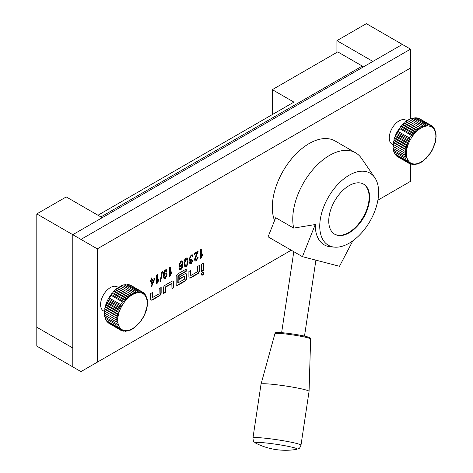 <?xml version="1.0" encoding="UTF-8"?>
<svg xmlns="http://www.w3.org/2000/svg" width="473" height="473" viewBox="0 0 473 473"><rect width="100%" height="100%" fill="white"/><g stroke="black" fill="none" stroke-linecap="round" stroke-linejoin="round"><path stroke-width="0.71" d="M100.915 216.936L362.271 66.049L362.927 67.178M97.976 215.239L293.904 102.115L272.318 89.651L272.318 114.578M272.318 89.651L337.74 51.882L362.271 66.049M173.922 282.251A2.59 1.496 120 0 0 173.39 281.063A2.59 1.496 120 0 0 172.095 281.193L165.225 285.148A2.59 1.496 120 0 0 163.392 288.323L163.386 293.609L165.349 292.48L165.485 287.265L171.829 283.611L171.959 288.672L173.922 287.543L173.922 282.251L173.597 282.062A2.59 1.496 120 0 0 173.213 280.986M186.681 274.896A2.59 1.496 120 0 0 186.143 273.713A2.59 1.496 120 0 0 184.848 273.837L179.226 277.077L179.226 279.348L184.683 276.25L184.588 279.129L178.15 282.795L178.244 275.907L186.226 271.307L186.226 269.042L177.984 273.79A2.59 1.496 120 0 0 176.151 276.965L176.145 284.143A2.59 1.496 120 0 0 176.683 285.331A2.59 1.496 120 0 0 177.978 285.201L184.842 281.246A2.59 1.496 120 0 0 186.681 278.071L186.681 274.896L186.356 274.712A2.59 1.496 120 0 0 186.356 274.707A2.59 1.496 120 0 0 185.972 273.636M201.421 274.322A1.721 0.993 120 0 0 201.776 275.109A1.721 0.993 120 0 0 203.1 274.647A1.721 0.993 120 0 0 203.857 272.915A1.721 0.993 120 0 0 203.496 272.129A1.721 0.993 120 0 0 202.172 272.59A1.721 0.993 120 0 0 201.421 274.322M201.628 274.99A1.721 0.993 120 0 0 202.882 274.34A1.721 0.993 120 0 0 203.526 272.726A1.721 0.993 120 0 0 203.319 272.064M157.054 283.528L156.557 283.818L156.557 275.085L157.332 274.636L157.332 281.441L158.786 279.312L158.786 280.347L157.054 283.528L156.557 283.439M160.075 281.784L161.819 272.046L162.428 271.697L160.678 281.435L160.075 281.784M163.256 275.759C162.984 273.565 163.688 271.608 165.373 269.882L166.425 269.758L167.034 271.159L166.26 271.721L165.331 270.911L164.03 274.931L165.414 272.992L166.443 272.915L167.135 274.813L165.278 278.78L164.096 278.869L163.256 275.759M165.71 270.798L165.006 270.727L163.699 274.535L164.025 274.724M186.013 257.968L187.367 258.027L187.952 261.262C188.23 263.331 187.58 265.182 186.013 266.807L184.89 266.938L184.08 263.502C183.802 261.439 184.452 259.588 186.013 257.968M187.142 257.838L187.952 261.262M161.163 292.775L161.169 287.483L159.206 288.619L159.07 293.834L152.631 297.499L152.602 292.426L150.639 293.556L150.633 298.847A2.59 1.496 120 0 0 151.171 300.036A2.59 1.496 120 0 0 152.46 299.906L159.33 295.95A2.59 1.496 120 0 0 161.163 292.775L160.838 292.586L160.844 287.673M199.435 270.722L199.44 265.43L197.478 266.559L197.342 271.774L190.997 275.434L190.867 270.367L188.904 271.502L188.904 276.794A2.59 1.496 120 0 0 189.442 277.976A2.59 1.496 120 0 0 190.731 277.852L197.602 273.891A2.59 1.496 120 0 0 199.435 270.722L199.109 270.532L199.115 265.619M203.621 270.426L203.626 263.018L201.664 264.147L201.658 271.555L203.621 270.426L203.295 270.237L203.301 263.207M410.517 118.812L410.517 68.029L97.32 248.851L97.32 362.164L291.238 250.205M377.892 200.18L410.517 181.342L410.517 164.042M201.025 258.14L200.522 258.429L200.522 249.703L201.303 249.253L201.303 256.059L202.751 253.93L202.751 254.959L201.025 258.14L200.522 258.051M196.082 255.006L197.229 252.724L194.362 254.379L194.362 253.256L198.24 251.021L195.237 259.062L195.597 259.955L196.283 259.872L197.371 257.679L198.146 257.342L196.265 260.889L195.071 261.049L194.462 259.523L196.082 255.006M189.17 258.885L191.169 254.994L192.369 254.864L193.049 256.366L192.275 256.928L191.831 255.923L191.139 256.011L189.945 258.441L190.353 259.488L191.583 259.003L191.5 260.055L190.241 262.113L190.548 262.899L191.157 262.828L192.174 260.901L192.954 260.564L191.181 263.822L190.016 263.94L189.46 262.598L190.288 260.392L189.691 260.333L189.17 258.885M182.312 267.954L180.792 269.823L179.699 269.953L179.078 268.575L179.852 268.014L180.231 268.835L179.799 268.563L180.84 268.788L181.49 268.156L182.182 264.85L180.739 266.831L179.705 266.92L178.983 265.016L180.863 260.936L182.093 260.818L182.956 263.928L182.312 267.954L181.981 267.765L180.467 269.634L180.792 269.823M170.014 276.049L169.511 276.333L169.511 267.606L170.292 267.156L170.292 273.962L171.74 271.833L171.74 272.868L170.014 276.049L169.511 275.96M151.07 280.377L151.07 278.254L151.851 277.805L151.851 279.933L154.464 278.42L154.464 279.537L151.656 286.532L151.07 286.869L151.07 281.5L150.296 281.943L150.296 280.826L151.07 280.377M36.805 213.914L36.805 346.112L80.966 371.607L80.966 239.409L72.789 234.691L72.789 347.998L36.805 327.227L72.789 347.998L72.789 366.888L72.789 234.691L102.227 217.692L66.244 196.922L36.805 213.914L72.789 234.691L402.34 44.421L366.356 23.65L336.918 40.648L372.901 61.419L402.34 44.421L410.517 49.145L410.517 68.029M97.32 248.851L80.966 239.409L410.517 49.145M97.32 362.164L80.966 371.607M201.658 271.177L203.295 270.237M189.289 277.864A2.59 1.496 120 0 0 190.406 277.663L197.276 273.701A2.59 1.496 120 0 0 199.109 270.532M190.536 275.168L190.867 275.357L190.536 275.168L190.542 270.556M177.783 282.523L178.108 282.712L177.783 282.523L177.919 275.718L185.901 271.118L186.226 271.307M179.226 278.969L184.393 276.143M176.53 285.219A2.59 1.496 120 0 0 177.647 285.012L184.517 281.057A2.59 1.496 120 0 0 186.35 277.882L186.356 274.712M185.901 271.118L185.901 269.232M171.959 288.294L173.591 287.353L173.597 282.062M173.591 287.353L173.922 287.543M163.386 293.23L165.024 292.29L165.16 287.076L171.634 283.493M165.024 292.29L165.349 292.48M151.017 299.923A2.59 1.496 120 0 0 152.135 299.716L159.005 295.761A2.59 1.496 120 0 0 160.838 292.586M152.271 297.221L152.596 297.411L152.271 297.221L152.271 292.616M200.972 249.442L200.972 255.869L201.303 256.059M202.426 254.326L202.751 254.959M202.426 254.77L200.7 257.956M194.362 254.001L196.898 252.535L197.229 252.724M197.915 250.832L198.169 251.831M197.844 251.642L196.52 254.882L196.845 255.071M196.52 254.882L194.911 258.873L195.237 259.062M194.911 258.873L195.45 259.825M197.815 257.152L195.94 260.7L196.265 260.889M195.94 260.7L194.911 260.93M192.192 254.787L193.049 256.366M192.724 256.177L192.198 256.555M191.648 255.863L191.139 256.011M190.814 255.822L189.62 258.252L189.945 258.441M189.62 258.252L190.205 259.364M191.216 259.322L191.5 260.055M191.062 259.919L189.91 261.924L190.241 262.113M189.91 261.924L190.406 262.763M192.623 260.375L190.856 263.638L191.181 263.822M190.856 263.638L189.862 263.822M189.543 260.215L190.288 260.392M187.627 261.072C187.899 263.142 187.255 264.992 185.688 266.618L186.013 266.807M185.688 266.618L184.742 266.819M186.445 258.867L185.688 258.784L184.523 262.87L185.256 265.72M186.835 264.732L187.178 261.717L186.622 258.932L186.013 258.973L184.854 263.059L185.422 265.85L186.025 265.796L186.835 264.732M185.688 258.784L186.013 258.973M180.467 269.634L179.545 269.835M179.527 267.824L179.799 268.563L180.515 268.599M180.739 266.831L180.408 266.642L181.857 264.661L182.182 264.85M180.408 266.642L179.539 266.802M181.928 260.741L182.956 263.928M182.631 263.745L181.981 267.765M181.496 261.77L180.597 261.723L179.433 264.342L180.036 265.672M180.952 265.702L182.182 263.189L181.673 261.835L180.923 261.912L179.758 264.531L180.189 265.802L180.952 265.702M179.433 264.342L179.758 264.531M180.597 261.723L180.923 261.912M169.961 267.346L169.961 273.772L170.292 273.962M171.415 272.229L171.74 272.868M171.415 272.679L169.689 275.86M166.254 269.693L167.034 271.159M166.709 270.976L166.189 271.348M165.568 270.662L165.006 270.727M163.699 274.535L164.03 274.931M166.265 272.838L167.135 274.813M166.803 274.624L164.953 278.591L165.278 278.78M164.953 278.591L163.936 278.757M165.757 273.979L164.852 273.95L164.072 274.819M164.019 274.925L163.705 276.439L164.314 277.787M165.183 274.133L164.03 276.628L164.474 277.923L165.16 277.84L166.36 275.197L165.94 274.044L164.852 273.95M163.705 276.439L164.03 276.628M162.026 271.928L160.353 281.246L160.678 281.435M157.006 274.825L157.006 281.252L157.332 281.441M158.455 279.709L158.786 280.347M158.455 280.158L156.729 283.339M151.52 277.994L151.851 279.933M154.139 278.609L154.464 279.537M154.139 279.348L151.325 286.348L151.656 286.532M150.296 281.565L151.07 281.5M153.494 280.099L153.163 279.91L151.52 280.861L151.52 284.007L151.851 284.196L153.494 280.099L151.851 281.051L151.851 284.196M151.52 280.861L151.851 281.051M336.918 52.355L336.918 40.648M296.624 449.35A21.143 1.62 -171.5 0 0 293.366 447.529A21.143 1.62 -171.5 0 0 267.836 443.171A21.143 1.62 -171.5 0 0 255.905 443.236A66.066 66.066 0 0 0 296.624 449.35C299.539 447.972 299.072 449.634 300.982 445.217A24.289 1.857 -171.5 0 0 296.547 443.443A24.289 1.857 -171.5 0 0 269.799 438.743A24.289 1.857 -171.5 0 0 252.949 438.004C253.481 442.787 253.516 441.061 255.905 443.236M310.625 338.999A18.045 1.384 -171.5 0 0 307.326 337.692A18.045 1.384 -171.5 0 0 287.525 334.21A18.045 1.384 -171.5 0 0 274.931 333.636C276.534 332.608 273.459 332.472 280.217 332.572C286.88 332.927 300.828 335.061 306.67 336.622C310.022 337.562 311.34 338.349 310.625 338.999L309.07 391.366A24.289 1.857 -171.5 0 0 309.07 391.366A24.289 1.857 -171.5 0 0 304.63 389.616A24.289 1.857 -171.5 0 0 277.988 384.927A24.289 1.857 -171.5 0 0 261.037 384.153A24.289 1.857 -171.5 0 0 261.031 384.171L252.949 438.004M363.394 184.021A28.912 16.691 -60 0 1 365.251 213.205A28.912 16.691 -60 0 1 334.488 234.088M332.631 204.904A28.912 16.691 -60 0 1 363.642 184.157A28.912 16.691 -60 0 1 365.741 213.489A28.912 16.691 -60 0 1 334.73 234.236A28.912 16.691 -60 0 1 332.631 204.904M293.698 228.104L315.255 224.533L302.424 256.662L268.079 236.831L275.712 217.716L293.698 228.104A52.042 30.047 -60 0 1 299.764 190.134A52.042 30.047 -60 0 1 355.578 152.797A52.042 30.047 -60 0 1 361.549 158.39L374.776 177.617A41.636 24.034 -60 0 1 373.026 215.381A41.636 24.034 -60 0 1 334.636 247.148A41.636 24.034 -60 0 1 325.347 203.012A41.636 24.034 -60 0 1 374.776 177.617M274.559 220.607A52.042 30.047 -60 0 1 279.318 178.333A52.042 30.047 -60 0 1 335.138 140.989L355.578 152.797M334.636 247.148L330.757 246.841A43.368 25.039 -60 0 1 315.255 224.533M302.424 256.662L339.502 266.281L352.846 240.81M393.24 144.898L392.129 144.259A13.877 8.011 -60 0 1 390 133.138A13.877 8.011 -60 0 1 399.07 120.911A13.877 8.011 -60 0 1 406.005 120.219L406.946 120.763M409.435 119.693L408.648 119.71L407.744 120.668L406.892 120.792L406.035 121.91L405.172 122.081L404.362 123.352L403.51 123.554L402.742 124.967L401.914 125.191L401.199 126.746L412.645 133.356L414.579 133.54L414.188 131.583L416.08 131.926L415.808 129.963L417.647 130.471L417.482 128.526L406.029 121.916L419.255 129.2L419.19 127.278L420.881 128.118L420.911 126.25L409.464 119.639L422.519 127.243L422.631 125.446L411.179 118.835L424.133 126.593L424.316 124.872L412.87 118.262L424.322 124.872L425.718 126.161L425.954 124.541L414.508 117.931L425.96 124.541L427.243 125.966L427.527 124.458L415.666 117.747L418.014 118.12L429.466 124.73L430.46 126.409L430.797 125.215L419.35 118.605L430.802 125.215L431.672 126.989L432.003 125.936L430.968 125.333M397.633 156.652L409.447 163.605L410.245 162.742L408.276 162.795L409.21 161.872L407.265 161.772L408.329 160.796L406.413 160.53L394.967 153.92L393.743 151.478L405.55 158.591L406.892 157.568L405.113 156.924L406.567 155.913L393.412 148.492L393.666 150.308L405.113 156.918L393.666 150.313L393.814 150.018M396.829 156.185L408.276 162.795L396.829 156.185M396.279 155.428L396.711 156.102M395.818 155.162L407.265 161.766L395.818 155.162A21.971 12.688 -60 0 1 395.818 155.156M395.239 154.08L395.588 154.961M393.719 150.343L393.743 151.478M393.412 148.492A21.971 12.688 -60 0 1 393.412 148.487L404.858 155.097L406.413 154.115L404.793 153.146L406.443 152.211L404.923 151.088L406.656 150.219L405.243 148.948L407.046 148.155L405.745 146.754L407.608 146.062L406.425 144.537L394.979 137.927L394.062 139.31L394.299 140.144L393.524 141.504L393.796 142.338L393.175 143.662L393.477 144.478L393.051 147.783L393.483 148.356M393.347 146.535L406.413 154.115M393.477 144.478L406.443 152.211M393.79 142.343A21.971 12.688 -60 0 1 393.796 142.338L405.243 148.948L393.79 142.343L393.571 142.663L406.656 150.219M394.293 140.144A21.971 12.688 -60 0 1 394.299 140.144L405.745 146.754L394.293 140.144L393.962 140.605L407.046 148.155M394.979 137.921L406.425 144.531L408.341 143.946L407.283 142.314L409.228 141.847L408.294 140.12L410.262 139.789L409.458 137.98L398.006 131.37L397.338 131.559L396.67 132.777L396.847 133.504L396.226 133.658L395.647 134.923L395.836 135.698L394.772 137.111L394.979 137.921A21.971 12.688 -60 0 0 394.979 137.927L394.529 138.506L407.608 146.062M395.83 135.704A21.971 12.688 -60 0 1 395.836 135.698L407.283 142.308L395.83 135.704L395.257 136.395L408.341 143.946M400.075 127.74L399.567 128.088L399.75 128.662L411.197 135.272L413.154 135.296L412.645 133.362L401.199 126.752L400.406 126.977L400.075 127.74L413.154 135.296M414.579 133.54L401.494 125.984L401.199 126.746A21.971 12.688 -60 0 0 401.199 126.752M416.08 131.926L402.996 124.369L402.742 124.967L414.188 131.577L402.742 124.973A21.971 12.688 -60 0 1 402.742 124.967M417.647 130.471L404.563 122.921L404.362 123.352L415.808 129.963L404.356 123.352A21.971 12.688 -60 0 1 404.362 123.352M419.255 129.2L406.171 121.644L406.035 121.91A21.971 12.688 -60 0 1 406.035 121.91M420.881 128.118L407.744 120.668M415.111 164.32L413.656 164.569L414.088 164.007L412.143 164.492L412.698 163.818L410.735 164.166L411.409 163.392L409.447 163.605M410.002 163.741L410.889 164.232M411.717 164.243L412.456 164.586M413.402 164.421L414.123 164.669M415.253 164.403L415.566 163.965M416.843 163.954L415.601 164.515M416.908 163.989L417.109 163.693M418.587 163.327L417.275 164.119M420.331 162.458L418.966 163.492M396.847 133.504L408.294 140.114L396.847 133.51A21.971 12.688 -60 0 1 396.847 133.504M435.562 131.24L435.615 132.682M432.08 125.989L432.748 127.781L433.067 126.888L433.688 128.792L433.978 128.059L434.468 129.998L434.717 129.431L435.178 130.926M434.468 129.998L434.527 129.318M434.261 128.343L433.646 127.87M433.262 127.048L432.517 126.569M424.287 159.578L423.459 160.796L420.668 162.653M425.931 158.017L424.553 159.904M427.497 156.291L426.161 158.42M428.981 154.423L427.71 156.764M434.232 145.879L432.269 150.16L429.171 154.967M434.971 143.709L433.688 145.968M436.035 138.772L435.349 142.367L434.486 143.739M436.195 136.738L435.651 138.654M436.171 134.793L435.846 136.567M435.958 132.954L435.804 134.657M435.089 131.388L435.278 130.986M411.055 119.036L410.422 118.847L409.813 119.261M412.633 118.611L412.87 118.262L412.202 118.226L411.528 118.575M414.159 118.41L414.508 117.931L413.213 118.138M396.143 134.297L409.228 141.847M397.178 132.233L410.262 139.789M104.574 311.559L103.463 310.915A13.877 8.011 -60 0 1 101.334 299.799A13.877 8.011 -60 0 1 110.404 287.566A13.877 8.011 -60 0 1 117.339 286.88L118.28 287.418M120.769 286.348L118.226 287.454L117.369 288.571L116.506 288.743L115.696 290.008L127.142 296.618L128.981 297.133L128.816 295.182L130.589 295.856L130.524 293.94L132.215 294.774L132.245 292.911L120.798 286.301L133.853 293.904L133.965 292.101L122.513 285.497L135.467 293.248L135.65 291.534L124.204 284.923L135.656 291.534L137.052 292.822L137.288 291.202L125.842 284.592L137.294 291.202L138.577 292.627L138.861 291.12L127.001 284.409L129.348 284.776L140.8 291.386L141.799 293.071L142.131 291.871L130.631 285.237M108.967 323.307L120.781 330.26M126.445 330.982L124.99 331.23L125.422 330.668L123.483 331.147L124.032 330.473L122.069 330.822L122.744 330.053L120.775 330.255L121.579 329.403L119.616 329.456L108.163 322.846L119.61 329.456L120.544 328.534L118.599 328.428L119.663 327.452L117.747 327.192L106.301 320.582L105.077 318.134L116.89 325.247L118.226 324.23L116.447 323.579L117.901 322.568L116.192 321.758L117.747 320.777L116.127 319.807L117.777 318.873L116.257 317.75L117.99 316.875L116.577 315.609L118.38 314.817L117.079 313.416L118.942 312.718L117.759 311.193L119.675 310.607L118.617 308.975L107.164 302.365L106.106 303.767L106.313 304.582L105.396 305.972L105.633 306.8L104.864 308.16L105.13 308.993L104.509 310.323L104.811 311.133L104.35 312.422L104.681 313.197L104.385 314.439L104.817 315.018M107.613 322.083L108.045 322.763M107.152 321.817L118.599 328.428L107.152 321.817M106.573 320.735L106.922 321.616M105.053 317.005L105.077 318.134M104.764 315.16L104.628 316.354L105 316.969L105.148 316.674M104.681 313.197L117.747 320.777M104.811 311.139A21.971 12.688 -60 0 1 104.811 311.133L117.777 318.873M105.124 308.999A21.971 12.688 -60 0 1 105.13 308.993L116.577 315.603L105.124 308.999L104.905 309.324L117.99 316.875M105.627 306.806A21.971 12.688 -60 0 1 105.633 306.8L117.079 313.41L105.627 306.806L105.296 307.261L118.38 314.817M106.313 304.582L117.759 311.193L106.313 304.582L105.863 305.168L118.942 312.718M107.164 302.365A21.971 12.688 -60 0 1 107.17 302.359L118.617 308.97L120.562 308.508L119.628 306.776L121.596 306.451L120.792 304.636L109.34 298.025L108.672 298.215L108.004 299.439L108.181 300.166L107.566 300.32L106.981 301.585L107.17 302.359L106.591 303.057L119.675 310.607M111.409 294.401L110.901 294.75L111.084 295.323L122.531 301.928L124.494 301.951L123.979 300.018L125.913 300.195L125.522 298.244L114.076 291.634L113.248 291.853L112.533 293.408L111.74 293.638L111.409 294.401L124.494 301.951M125.913 300.195L112.828 292.645L112.533 293.408L123.979 300.018L112.533 293.408M127.414 298.581L114.33 291.031L114.076 291.628L125.522 298.238L127.414 298.581L127.142 296.624L115.69 290.014L114.844 290.215L114.076 291.628A21.971 12.688 -60 0 1 114.076 291.628M128.981 297.133L115.897 289.577L115.696 290.008A21.971 12.688 -60 0 0 115.69 290.014M130.589 295.856L117.505 288.305L117.369 288.571L128.816 295.182L117.369 288.571M132.215 294.774L119.078 287.33M121.336 330.402L122.223 330.893M123.051 330.905L123.79 331.248M124.736 331.082L125.457 331.325M126.587 331.065L126.9 330.627M128.177 330.609L126.935 331.177M128.242 330.651L128.443 330.349M129.921 329.988L128.609 330.781M131.665 329.113L130.3 330.154M108.181 300.166L119.628 306.776L108.181 300.166M104.746 315.148L116.192 321.758L104.746 315.148M105 316.969L116.447 323.579L105 316.969M147.292 299.61L147.174 301.23M146.896 297.895L146.949 299.344M130.684 285.26A21.971 12.688 -60 0 1 130.684 285.266L142.137 291.876L143.006 293.644L143.337 292.598L144.082 294.443L144.401 293.55L145.022 295.448L145.312 294.714L145.802 296.66L146.051 296.086L146.512 297.588M145.802 296.66L145.861 295.98M145.595 295.004L144.98 294.525M144.596 293.709L143.851 293.23M143.414 292.645L142.302 291.995M135.627 326.234L134.793 327.452L132.002 329.309M137.265 324.679L135.887 326.565M138.837 322.953L137.495 325.075M140.315 321.078L139.044 323.426M145.566 312.541L143.603 316.815L140.505 321.628M146.305 310.371L145.022 312.623M147.369 305.428L146.683 309.023L145.82 310.4M147.529 303.4L146.985 305.316M147.505 301.449L147.18 303.228M146.423 298.049L146.612 297.647M122.389 285.698L121.756 285.509L121.147 285.923M123.967 285.266L124.204 284.923L123.536 284.882L122.862 285.237M125.493 285.071L125.842 284.592L124.547 284.793M107.477 300.958L120.562 308.508M108.512 298.895L121.596 306.451M197.276 273.701L197.602 273.891M190.406 277.663L190.731 277.852M177.919 275.718L178.244 275.907M177.789 275.948L178.114 276.131M184.263 276.066L184.588 276.256M186.35 277.882L186.681 278.071M184.517 281.057L184.842 281.246M177.647 285.012L177.978 285.201M171.504 283.422L171.829 283.611M165.16 287.076L165.485 287.265M165.03 287.3L165.355 287.489M159.005 295.761L159.33 295.95M152.135 299.716L152.46 299.906M184.523 262.87L184.854 263.059M306.551 336.605A16.898 1.295 -171.5 0 0 285.55 333.051A16.898 1.295 -171.5 0 0 276.942 333.323M394.967 153.92A21.971 12.688 -60 0 1 394.104 151.981M398.006 131.37A21.971 12.688 -60 0 1 399.75 128.662M421.147 161.985A20.818 12.02 -60 0 1 406.431 153.483A20.818 12.02 -60 0 1 421.147 127.988A20.818 12.02 -60 0 1 435.87 136.49A20.818 12.02 -60 0 1 421.147 161.985M409.458 137.98A21.971 12.688 -60 0 1 411.197 135.272M406.413 160.53A21.971 12.688 -60 0 1 405.55 158.591M427.527 124.458A21.971 12.688 -60 0 1 429.466 124.73M416.074 117.848A21.971 12.688 -60 0 1 418.014 118.12M106.301 320.582A21.971 12.688 -60 0 1 105.438 318.636M109.34 298.025A21.971 12.688 -60 0 1 111.084 295.323M132.481 328.64A20.818 12.02 -60 0 1 117.765 320.144A20.818 12.02 -60 0 1 132.481 294.649A20.818 12.02 -60 0 1 147.204 303.146A20.818 12.02 -60 0 1 132.481 328.64M120.792 304.636A21.971 12.688 -60 0 1 122.531 301.928M117.747 327.192A21.971 12.688 -60 0 1 116.89 325.247M138.861 291.12A21.971 12.688 -60 0 1 140.8 291.386M127.408 284.51A21.971 12.688 -60 0 1 129.348 284.776M190.578 275.256L190.903 275.44M177.818 282.606L178.15 282.795M184.352 276.061L184.683 276.25M171.598 283.41L171.924 283.599M152.306 297.31L152.631 297.499M195.597 259.955L195.272 259.766M191.831 255.923L191.506 255.733M190.353 259.488L190.028 259.299M190.548 262.899L190.223 262.71M185.422 265.85L185.097 265.66M186.622 258.932L186.291 258.743M180.189 265.802L179.858 265.613M181.673 261.835L181.342 261.646M165.94 274.044L165.615 273.855M164.474 277.923L164.149 277.734M274.931 333.636L261.037 384.153M293.792 251.677L281.63 332.667M315.905 260.162L304.5 336.102M309.064 391.384L300.982 445.217M393.37 150.059L393.294 149.693M393.093 148.262L393.051 147.783M393.004 146.352L393.016 145.761M393.104 144.348L393.175 143.662M393.382 142.267L393.524 141.504M393.838 140.132L394.062 139.31M394.47 137.974L394.772 137.111M395.274 135.804L395.647 134.923M396.226 133.658L396.67 132.777M397.338 131.559L399.567 128.088M400.406 126.977L400.998 126.25M401.914 125.191L402.517 124.547M403.51 123.554L404.108 122.998M405.172 122.081L405.751 121.626M406.892 120.792L407.424 120.444M408.648 119.71L409.121 119.456M410.422 118.847L410.818 118.688M412.202 118.226L412.509 118.138M104.704 316.721L104.628 316.354M104.427 314.923L104.385 314.439M104.338 313.014L104.35 312.422M104.438 311.003L104.509 310.323M104.716 308.928L104.864 308.16M105.177 306.794L105.396 305.972M105.804 304.636L106.106 303.767M106.608 302.466L106.981 301.585M107.566 300.32L108.004 299.439M108.672 298.215L110.901 294.75M111.74 293.638L112.332 292.905M113.248 291.853L113.851 291.202M114.844 290.215L115.442 289.659M116.506 288.743L117.085 288.288M118.226 287.454L118.758 287.099M119.982 286.372L120.455 286.118M121.756 285.509L122.158 285.349M123.536 284.882L123.843 284.799"/></g></svg>
